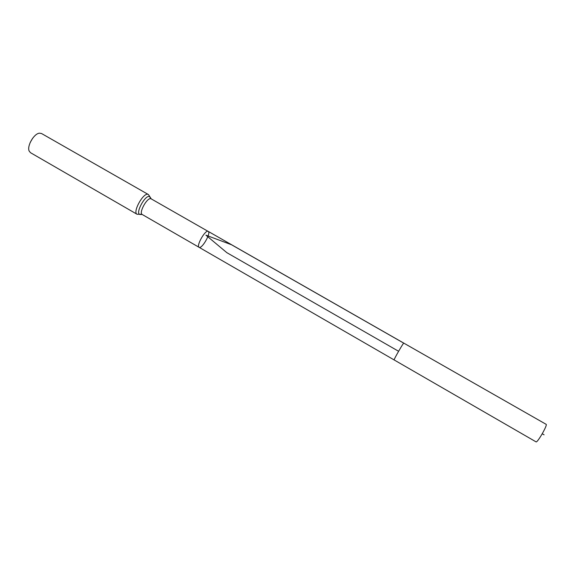 <?xml version="1.0" encoding="UTF-8"?>
<svg xmlns="http://www.w3.org/2000/svg" width="575" height="575" viewBox="0 0 575 575"><rect width="100%" height="100%" fill="white"/><g stroke="black" fill="none" stroke-linecap="round" stroke-linejoin="round"><path stroke-width="0.86" d="M207.97 231.301C204.865 230.208 196.025 246.136 199.072 247.307L199.381 247.408C202.587 248.242 211.219 232.609 208.215 231.387L207.97 231.301C204.865 230.208 196.025 246.136 199.072 247.307L142.212 214.497C138.525 212.951 147.171 197.239 150.916 198.706L207.97 231.301M32.638 138.259L30.13 142.636M137.066 214.267C132.343 212.283 143.283 192.424 148.048 194.343L41.551 133.529L39.488 133.177C33.975 133.486 26.68 146.194 29.196 151.11L30.532 152.713L137.066 214.267L141.644 214.259M394.148 359.871C393.429 360.043 403.564 342.398 403.772 343.11L546.113 424.307C547.91 424.709 537.287 443.203 536.037 441.859L199.072 247.307M544.079 434.808L542.261 433.766M398.597 351.282L226.845 252.669L205.908 235.161L231.531 244.763L403.715 343.124M150.715 198.454L149.478 196.521C145.094 194.81 135.175 213.275 139.826 214.475L142.212 214.497M148.415 194.494L151.211 198.828M403.772 343.11L208.215 231.387"/></g></svg>
